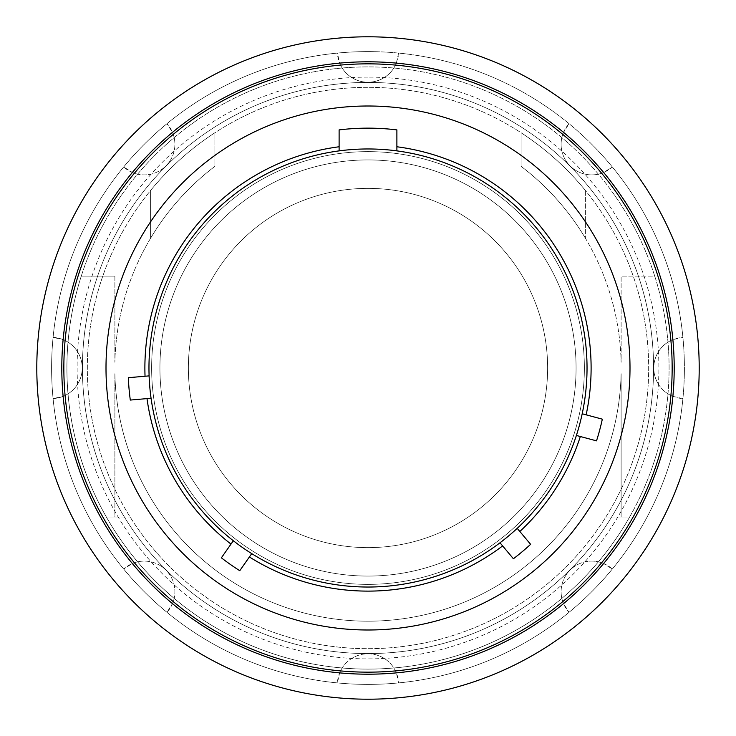 <?xml version="1.0" encoding="UTF-8"?>
<svg xmlns="http://www.w3.org/2000/svg" width="736" height="736" viewBox="0 0 736 736"><rect width="100%" height="100%" fill="white"/><g stroke="black" fill="none" stroke-linecap="round" stroke-linejoin="round"><path stroke-width="0.55" stroke-dasharray="3.68 2.76" d="M629.998 368A261.998 261.998 0 0 0 368 106.002A261.998 261.998 0 0 0 106.002 368A261.998 261.998 0 0 0 368 629.998A261.998 261.998 0 0 0 629.998 368M149.114 375.884L128.34 377.697A239.853 239.853 0 0 0 130.3 400.062L151.064 398.25A219.034 219.034 0 0 1 396.888 150.88A219.034 219.034 0 0 1 582.194 413.77L602.333 419.161A239.853 239.853 0 0 1 596.519 440.855L576.38 435.464A219.034 219.034 0 0 1 500.002 542.782L513.406 558.753A239.853 239.853 0 0 0 530.61 544.318L517.206 528.347M339.112 150.88L339.112 129.895A239.853 239.853 0 0 1 396.888 129.895L396.888 150.88A219.034 219.034 0 0 1 587.034 368M500.002 542.782A219.034 219.034 0 0 1 251.73 553.619L239.77 570.704A239.853 239.853 0 0 1 221.38 557.824L233.34 540.748A219.034 219.034 0 0 1 151.064 398.25M674.194 368A306.194 306.194 0 0 1 368 674.194A306.194 306.194 0 0 1 61.806 368A306.194 306.194 0 0 1 368 61.806A306.194 306.194 0 0 1 674.194 368A306.194 306.194 0 0 0 368 61.806A306.194 306.194 0 0 0 61.806 368A306.194 306.194 0 0 0 368 674.194A306.194 306.194 0 0 0 674.194 368A306.194 306.194 0 0 1 368 674.194A306.194 306.194 0 0 1 61.806 368A306.194 306.194 0 0 1 368 61.806A306.194 306.194 0 0 1 674.194 368M699.2 368A331.2 331.2 0 0 1 368 699.2A331.2 331.2 0 0 1 36.8 368A331.2 331.2 0 0 1 368 36.8A331.2 331.2 0 0 1 699.2 368M368 82.423A285.577 285.577 0 0 1 653.577 368A285.577 285.577 0 0 1 368 653.577A285.577 285.577 0 0 1 82.423 368A285.577 285.577 0 0 1 368 82.423A285.577 285.577 0 0 1 653.577 368A285.577 285.577 0 0 1 368 653.577A285.577 285.577 0 0 1 82.423 368A285.577 285.577 0 0 1 368 82.423M172.482 132.36A30.618 30.618 0 0 1 132.36 172.482L123.694 166.943A30.618 30.618 0 0 0 165.922 165.922A30.618 30.618 0 0 0 166.943 123.694L172.482 132.36A306.194 306.194 0 0 1 339.627 63.121L337.419 53.084A316.397 316.397 0 0 0 337.419 682.916A316.397 316.397 0 0 0 398.581 682.916A30.618 30.618 0 0 0 368 653.78A30.618 30.618 0 0 0 337.419 682.916L339.627 672.879A30.618 30.618 0 0 1 396.373 672.879L398.581 682.916A316.397 316.397 0 0 0 612.306 569.057A30.618 30.618 0 0 0 570.078 570.078A30.618 30.618 0 0 0 569.057 612.306L563.518 603.64A30.618 30.618 0 0 1 603.64 563.518L612.306 569.057A316.397 316.397 0 0 0 682.916 337.419A30.618 30.618 0 0 0 653.78 368A30.618 30.618 0 0 0 682.916 398.581L672.879 396.373A30.618 30.618 0 0 1 672.879 339.627L682.916 337.419A316.397 316.397 0 0 0 569.057 123.694A30.618 30.618 0 0 0 570.078 165.922A30.618 30.618 0 0 0 612.306 166.943L603.64 172.482A30.618 30.618 0 0 1 563.518 132.36L569.057 123.694A316.397 316.397 0 0 0 337.419 53.084A30.618 30.618 0 0 0 368 82.22A30.618 30.618 0 0 0 398.581 53.084L396.373 63.121A30.618 30.618 0 0 1 339.627 63.121M132.36 563.518A30.618 30.618 0 0 1 172.482 603.64L166.943 612.306A30.618 30.618 0 0 0 165.922 570.078A30.618 30.618 0 0 0 123.694 569.057L132.36 563.518A306.194 306.194 0 0 1 63.121 396.373L53.084 398.581A30.618 30.618 0 0 0 82.22 368A30.618 30.618 0 0 0 53.084 337.419L63.121 339.627A30.618 30.618 0 0 1 63.121 396.373M368 51.603A316.397 316.397 0 0 1 684.397 368A316.397 316.397 0 0 1 368 684.397A316.397 316.397 0 0 1 51.603 368A316.397 316.397 0 0 1 368 51.603A316.397 316.397 0 0 1 684.397 368A316.397 316.397 0 0 1 368 684.397A316.397 316.397 0 0 1 51.603 368A316.397 316.397 0 0 1 368 51.603M368 87.326A280.674 280.674 0 0 0 87.326 368A280.674 280.674 0 0 0 368 648.674A280.674 280.674 0 0 0 648.674 368A280.674 280.674 0 0 0 368 87.326A280.674 280.674 0 0 1 605.857 517.012A280.674 280.674 0 0 1 102.782 276.138A280.674 280.674 0 0 1 648.674 368A280.674 280.674 0 0 1 368 648.674A280.674 280.674 0 0 1 87.326 368A280.674 280.674 0 0 1 368 87.326M585.396 190.468A280.674 280.674 0 0 0 521.097 132.756A280.674 280.674 0 0 1 585.396 190.468L585.396 238.225L585.396 190.468M150.604 190.468A280.674 280.674 0 0 1 214.903 132.756A280.674 280.674 0 0 0 150.604 190.468L150.604 238.225A253.184 253.184 0 0 1 214.903 166.345L214.903 132.756L214.903 166.345A253.184 253.184 0 0 0 114.88 362.278A253.184 253.184 0 0 1 214.903 166.345A253.184 253.184 0 0 0 150.604 238.225L150.604 190.468M521.097 166.345A253.184 253.184 0 0 1 621.12 362.278L621.12 276.138L654.736 276.138A301.088 301.088 0 0 0 81.264 276.138L114.88 276.138L81.264 276.138A301.088 301.088 0 0 0 629.63 517.012L605.857 517.012L629.63 517.012A301.088 301.088 0 0 0 654.736 276.138L621.12 276.138L621.12 362.278A253.184 253.184 0 0 0 521.097 166.345L521.097 132.756L521.097 166.345A253.184 253.184 0 0 1 585.396 238.225A253.184 253.184 0 0 0 521.097 166.345L521.097 132.756L521.097 166.345M114.88 373.722A253.184 253.184 0 0 0 368 621.184A253.184 253.184 0 0 0 621.12 373.722L621.12 517.012L621.12 373.722A253.184 253.184 0 0 1 368 621.184A253.184 253.184 0 0 1 114.88 373.722L114.88 517.012L106.37 517.012L130.143 517.012L114.88 517.012L114.88 373.722M114.88 276.138L114.88 362.278L114.88 276.138M368 669.088A301.088 301.088 0 0 1 66.912 368A301.088 301.088 0 0 1 368 66.912A301.088 301.088 0 0 1 669.088 368A301.088 301.088 0 0 1 368 669.088A301.088 301.088 0 0 1 66.912 368A301.088 301.088 0 0 1 368 66.912M547.63 368A179.63 179.63 0 0 0 368 188.37A179.63 179.63 0 0 0 188.37 368A179.63 179.63 0 0 0 368 547.63A179.63 179.63 0 0 0 547.63 368A179.63 179.63 0 0 0 368 188.37A179.63 179.63 0 0 0 188.37 368A179.63 179.63 0 0 0 368 547.63A179.63 179.63 0 0 0 547.63 368A179.63 179.63 0 0 1 368 547.63A179.63 179.63 0 0 1 188.37 368A179.63 179.63 0 0 1 368 188.37A179.63 179.63 0 0 1 547.63 368A179.63 179.63 0 0 1 368 547.63A179.63 179.63 0 0 1 188.37 368A179.63 179.63 0 0 1 368 188.37A179.63 179.63 0 0 1 547.63 368A179.63 179.63 0 0 0 368 188.37A179.63 179.63 0 0 0 188.37 368A179.63 179.63 0 0 0 368 547.63A179.63 179.63 0 0 0 547.63 368A179.63 179.63 0 0 0 368 188.37A179.63 179.63 0 0 0 188.37 368A179.63 179.63 0 0 0 368 547.63A179.63 179.63 0 0 0 547.63 368A179.63 179.63 0 0 1 368 547.63A179.63 179.63 0 0 1 188.37 368A179.63 179.63 0 0 1 368 188.37A179.63 179.63 0 0 1 547.63 368A179.63 179.63 0 0 0 368 188.37A179.63 179.63 0 0 0 188.37 368A179.63 179.63 0 0 0 368 547.63A179.63 179.63 0 0 0 547.63 368A179.63 179.63 0 0 1 368 547.63A179.63 179.63 0 0 1 188.37 368A179.63 179.63 0 0 1 368 188.37A179.63 179.63 0 0 1 547.63 368A179.63 179.63 0 0 1 368 547.63A179.63 179.63 0 0 1 188.37 368A179.63 179.63 0 0 1 368 188.37A179.63 179.63 0 0 1 547.63 368A179.63 179.63 0 0 0 368 188.37A179.63 179.63 0 0 0 188.37 368A179.63 179.63 0 0 0 368 547.63A179.63 179.63 0 0 0 547.63 368A179.63 179.63 0 0 0 368 188.37A179.63 179.63 0 0 0 188.37 368A179.63 179.63 0 0 0 368 547.63A179.63 179.63 0 0 0 547.63 368A179.63 179.63 0 0 1 368 547.63A179.63 179.63 0 0 1 188.37 368A179.63 179.63 0 0 1 368 188.37A179.63 179.63 0 0 1 547.63 368A179.63 179.63 0 0 0 368 188.37A179.63 179.63 0 0 0 188.37 368A179.63 179.63 0 0 0 368 547.63A179.63 179.63 0 0 0 547.63 368M584.375 368A216.375 216.375 0 0 0 368 151.625A216.375 216.375 0 0 0 151.625 368A216.375 216.375 0 0 0 368 584.375A216.375 216.375 0 0 0 584.375 368A216.375 216.375 0 0 0 368 151.625A216.375 216.375 0 0 0 151.625 368A216.375 216.375 0 0 0 368 584.375A216.375 216.375 0 0 0 584.375 368A216.375 216.375 0 0 1 368 584.375A216.375 216.375 0 0 1 151.625 368A216.375 216.375 0 0 1 368 151.625A216.375 216.375 0 0 1 584.375 368A216.375 216.375 0 0 1 368 584.375A216.375 216.375 0 0 1 151.625 368A216.375 216.375 0 0 1 368 151.625A216.375 216.375 0 0 1 584.375 368A216.375 216.375 0 0 0 368 151.625A216.375 216.375 0 0 0 151.625 368A216.375 216.375 0 0 0 368 584.375A216.375 216.375 0 0 0 584.375 368A216.375 216.375 0 0 0 368 151.625A216.375 216.375 0 0 0 151.625 368A216.375 216.375 0 0 0 368 584.375A216.375 216.375 0 0 0 584.375 368A216.375 216.375 0 0 0 368 151.625A216.375 216.375 0 0 0 151.625 368A216.375 216.375 0 0 0 368 584.375A216.375 216.375 0 0 0 584.375 368A216.375 216.375 0 0 0 368 151.625A216.375 216.375 0 0 0 151.625 368A216.375 216.375 0 0 0 368 584.375A216.375 216.375 0 0 0 584.375 368A216.375 216.375 0 0 1 368 584.375A216.375 216.375 0 0 1 151.625 368A216.375 216.375 0 0 1 368 151.625A216.375 216.375 0 0 1 584.375 368A216.375 216.375 0 0 1 368 584.375A216.375 216.375 0 0 1 151.625 368A216.375 216.375 0 0 1 368 151.625A216.375 216.375 0 0 1 584.375 368A216.375 216.375 0 0 0 368 151.625A216.375 216.375 0 0 0 151.625 368A216.375 216.375 0 0 0 368 584.375A216.375 216.375 0 0 0 584.375 368A216.375 216.375 0 0 0 368 151.625A216.375 216.375 0 0 0 151.625 368A216.375 216.375 0 0 0 368 584.375A216.375 216.375 0 0 0 584.375 368A216.375 216.375 0 0 1 368 584.375A216.375 216.375 0 0 1 151.625 368A216.375 216.375 0 0 1 368 151.625A216.375 216.375 0 0 1 584.375 368A216.375 216.375 0 0 0 368 151.625A216.375 216.375 0 0 0 151.625 368A216.375 216.375 0 0 0 368 584.375A216.375 216.375 0 0 0 584.375 368A216.375 216.375 0 0 1 368 584.375A216.375 216.375 0 0 1 151.625 368A216.375 216.375 0 0 1 368 151.625A216.375 216.375 0 0 1 584.375 368A216.375 216.375 0 0 1 368 584.375A216.375 216.375 0 0 1 151.625 368A216.375 216.375 0 0 1 368 151.625A216.375 216.375 0 0 1 584.375 368A216.375 216.375 0 0 0 368 151.625A216.375 216.375 0 0 0 151.625 368A216.375 216.375 0 0 0 368 584.375A216.375 216.375 0 0 0 584.375 368A216.375 216.375 0 0 1 368 584.375A216.375 216.375 0 0 1 151.625 368A216.375 216.375 0 0 1 368 151.625A216.375 216.375 0 0 1 584.375 368M251.73 553.619A219.034 219.034 0 0 1 233.34 540.748M582.194 413.77A219.034 219.034 0 0 1 576.38 435.464M563.518 132.36A306.194 306.194 0 0 0 396.373 63.121M672.879 339.627A306.194 306.194 0 0 0 603.64 172.482M603.64 563.518A306.194 306.194 0 0 0 672.879 396.373M396.373 672.879A306.194 306.194 0 0 0 563.518 603.64M172.482 603.64A306.194 306.194 0 0 0 339.627 672.879M132.36 172.482A306.194 306.194 0 0 0 63.121 339.627M166.943 612.306A316.397 316.397 0 0 0 337.419 682.916M53.084 398.581A316.397 316.397 0 0 0 123.694 569.057M123.694 166.943A316.397 316.397 0 0 0 53.084 337.419M569.057 123.694A316.397 316.397 0 0 0 398.581 53.084M682.916 337.419A316.397 316.397 0 0 0 612.306 166.943M612.306 569.057A316.397 316.397 0 0 0 682.916 398.581M398.581 682.916A316.397 316.397 0 0 0 569.057 612.306M368 61.806A306.194 306.194 0 0 1 674.194 368A306.194 306.194 0 0 1 368 674.194A306.194 306.194 0 0 1 61.806 368A306.194 306.194 0 0 1 368 61.806M368 77.114A290.886 290.886 0 0 0 77.114 368A290.886 290.886 0 0 0 368 658.886A290.886 290.886 0 0 0 658.886 368A290.886 290.886 0 0 0 368 77.114M576.067 368A208.067 208.067 0 0 1 368 576.067A208.067 208.067 0 0 1 159.933 368A208.067 208.067 0 0 1 368 159.933A208.067 208.067 0 0 1 576.067 368A208.067 208.067 0 0 0 368 159.933A208.067 208.067 0 0 0 159.933 368A208.067 208.067 0 0 0 368 576.067A208.067 208.067 0 0 0 576.067 368A208.067 208.067 0 0 0 368 159.933A208.067 208.067 0 0 0 159.933 368A208.067 208.067 0 0 0 368 576.067A208.067 208.067 0 0 0 576.067 368A208.067 208.067 0 0 1 368 576.067A208.067 208.067 0 0 1 159.933 368A208.067 208.067 0 0 1 368 159.933A208.067 208.067 0 0 1 576.067 368A208.067 208.067 0 0 1 368 576.067A208.067 208.067 0 0 1 159.933 368A208.067 208.067 0 0 1 368 159.933A208.067 208.067 0 0 1 576.067 368A208.067 208.067 0 0 0 368 159.933A208.067 208.067 0 0 0 159.933 368A208.067 208.067 0 0 0 368 576.067A208.067 208.067 0 0 0 576.067 368A208.067 208.067 0 0 1 368 576.067A208.067 208.067 0 0 1 159.933 368A208.067 208.067 0 0 1 368 159.933A208.067 208.067 0 0 1 576.067 368A208.067 208.067 0 0 0 368 159.933A208.067 208.067 0 0 0 159.933 368A208.067 208.067 0 0 0 368 576.067A208.067 208.067 0 0 0 576.067 368A208.067 208.067 0 0 0 368 159.933A208.067 208.067 0 0 0 159.933 368A208.067 208.067 0 0 0 368 576.067A208.067 208.067 0 0 0 576.067 368A208.067 208.067 0 0 1 368 576.067A208.067 208.067 0 0 1 159.933 368A208.067 208.067 0 0 1 368 159.933A208.067 208.067 0 0 1 576.067 368A208.067 208.067 0 0 1 368 576.067A208.067 208.067 0 0 1 159.933 368A208.067 208.067 0 0 1 368 159.933A208.067 208.067 0 0 1 576.067 368A208.067 208.067 0 0 0 368 159.933A208.067 208.067 0 0 0 159.933 368A208.067 208.067 0 0 0 368 576.067A208.067 208.067 0 0 0 576.067 368"/><path stroke-width="1.1" d="M629.998 368A261.998 261.998 0 0 0 368 106.002A261.998 261.998 0 0 0 106.002 368A261.998 261.998 0 0 0 368 629.998A261.998 261.998 0 0 0 629.998 368M672.152 368A304.152 304.152 0 0 0 368 63.848A304.152 304.152 0 0 0 63.848 368A304.152 304.152 0 0 0 368 672.152A304.152 304.152 0 0 0 672.152 368M674.194 368A306.194 306.194 0 0 0 368 61.806A306.194 306.194 0 0 0 61.806 368A306.194 306.194 0 0 0 368 674.194A306.194 306.194 0 0 0 674.194 368M699.2 368A331.2 331.2 0 0 0 368 36.8A331.2 331.2 0 0 0 36.8 368A331.2 331.2 0 0 0 368 699.2A331.2 331.2 0 0 0 699.2 368M582.194 413.77L602.333 419.161A239.853 239.853 0 0 1 596.519 440.855L576.38 435.464M517.206 528.347L530.61 544.318A239.853 239.853 0 0 1 513.406 558.753L500.002 542.782M251.73 553.619L239.77 570.704A239.853 239.853 0 0 1 221.38 557.824L233.34 540.748M151.064 398.25L130.3 400.062A239.853 239.853 0 0 1 128.34 377.697L149.114 375.884M587.034 368A219.034 219.034 0 0 0 368 148.966A219.034 219.034 0 0 0 148.966 368A219.034 219.034 0 0 0 368 587.034A219.034 219.034 0 0 0 587.034 368M339.112 150.88L339.112 129.895A239.853 239.853 0 0 1 396.888 129.895L396.888 150.88M396.888 146.768A223.109 223.109 0 0 1 586.141 414.828M145.038 376.234A223.109 223.109 0 0 1 339.112 146.768M230.994 544.097A223.109 223.109 0 0 1 146.998 398.608M502.633 545.919A223.109 223.109 0 0 1 249.384 556.968M580.336 436.522A223.109 223.109 0 0 1 519.837 531.484"/></g></svg>
